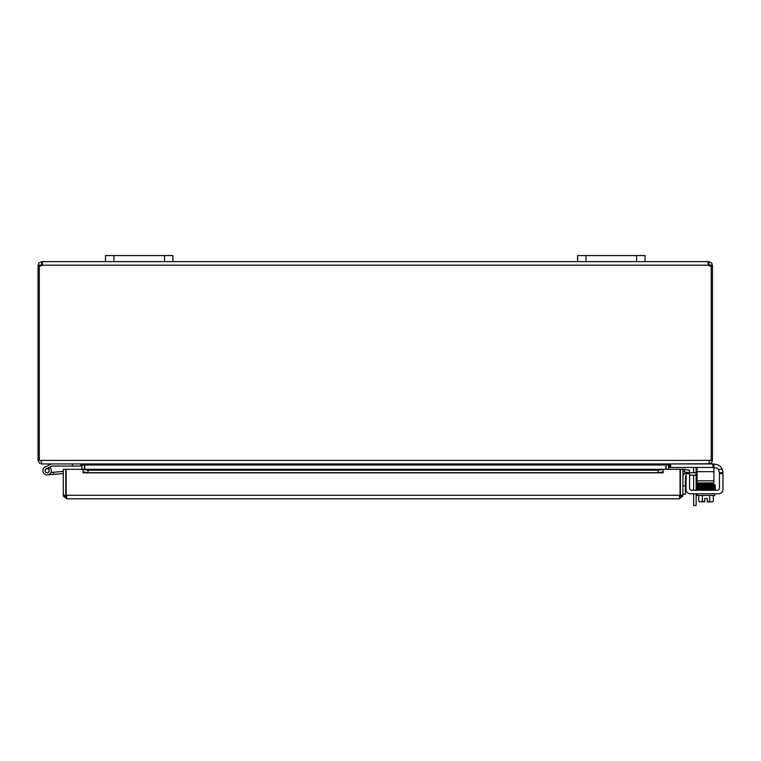 <?xml version="1.0" encoding="UTF-8"?>
<svg xmlns="http://www.w3.org/2000/svg" width="761" height="761" viewBox="0 0 761 761"><rect width="100%" height="100%" fill="white"/><g stroke="black" fill="none" stroke-linecap="round" stroke-linejoin="round"><path stroke-width="1.14" d="M164.5 261.632L172.937 261.632L172.937 255.563L172.937 261.632L172.937 255.563L105.494 255.563L105.494 261.632L164.5 261.632L164.5 255.563M696.077 467.463A4.214 4.214 0 0 1 696.134 468.167L696.134 472.705M696.134 475.197L696.134 490.274M696.134 505.437L693.642 505.437L696.134 505.437L696.134 493.775M693.642 472.705L693.642 468.557A2.112 2.112 0 0 0 693.328 467.463M693.642 493.775L693.642 505.437M693.642 490.274L693.642 475.197M636.596 261.632L645.033 261.632L645.033 255.563L577.589 255.563L577.589 261.632L636.596 261.632L636.596 255.563M84.414 469.299L84.385 464.514M39.296 266.017L38.05 266.017L38.05 460.405L39.391 463.183L41.598 463.953L80.866 463.953L81.922 465.009L81.922 469.299M665.732 469.299L666.141 464.514L666.103 469.299M708.919 463.725L669.651 463.953L668.596 465.009L668.596 469.299M669.28 463.953L665.732 465.009L84.785 465.009L84.785 469.299M84.785 465.009L81.237 463.953M40.951 461.233L40.542 460.405M709.975 460.405L709.575 461.233M712.914 463.953L712.914 467.463L713.932 467.463L713.932 463.953L708.919 463.953L711.697 462.621L712.467 460.405L712.467 266.017L711.221 266.017M708.548 463.953L41.969 463.953L40.913 460.405L709.604 460.405L708.548 463.953M38.05 460.405L40.913 460.405M709.604 460.405L712.467 460.405M39.296 460.405L39.296 265.922A2.359 2.359 0 0 0 42.007 265.18L42.492 262.412M710.945 266.017L709.975 266.017L709.975 265.18L708.206 264.172L708.52 261.632L711.716 262.983L712.467 266.017M712.467 265.18L709.975 265.18M708.919 261.632L708.919 264.124M41.598 264.124L41.598 261.632L42.312 264.172L40.542 265.18L40.542 266.017L39.572 266.017M38.05 266.017L38.811 262.983L41.598 261.632M40.542 265.18L38.05 265.18M708.206 264.172L708.51 265.161M711.221 460.405L711.221 265.922A2.359 2.359 0 0 1 708.52 265.18L708.015 262.669L708.52 261.632L645.033 261.632M105.494 261.632L42.007 261.632L42.502 262.669M172.937 261.632L577.589 261.632M685.404 494.203L682.912 494.203L685.404 494.203L685.404 485.765L682.912 485.765M686.061 475.777A2.112 2.112 0 0 0 685.404 477.309L685.404 485.765M689.571 488.162A2.112 2.112 0 0 0 691.673 490.274A2.112 2.112 0 0 1 689.571 488.162L689.571 472.705L695.944 472.705L695.944 475.197L689.571 475.197M682.912 476.919A4.214 4.214 0 0 1 686.061 472.838M695.944 475.197L697.066 475.197M697.066 472.705L695.944 472.705M680.039 490.369A4.214 4.214 0 0 1 680.039 493.832A4.214 4.214 0 0 0 680.039 490.369M66.15 490.369A4.214 4.214 0 0 0 66.15 493.832M63.287 495.259L63.287 469.299L65.779 469.299L65.779 495.259L63.287 495.259L63.401 496.143L66.835 498.807L679.364 498.807L66.835 498.807L66.15 495.259L66.15 469.299L83.006 469.299L83.016 471.82L88.067 472.705L88.067 470.241L83.016 469.299L663.183 469.299L658.122 470.241L658.122 472.705L663.183 471.82L663.183 469.299L663.183 472.857L83.016 472.857L83.006 469.299M684.196 471.82L689.181 472.705L689.609 470.241L684.634 469.366L684.149 471.81A1.056 1.056 0 0 0 682.912 472.857M684.634 469.366L684.577 469.356A3.548 3.548 0 0 0 682.912 469.461M658.122 472.705L88.067 472.705M663.183 471.82L663.183 472.857M83.016 471.82L83.006 472.857M658.122 470.241L88.067 470.241M663.183 469.299L680.039 469.299L680.039 495.259L679.364 498.807L682.798 496.143L682.912 495.259L682.912 469.299L680.41 469.299L680.41 495.259L682.912 495.259M63.401 496.143L66.835 496.315L65.779 495.259M682.798 496.143L679.364 496.315L680.41 495.259M51.71 466.113A0.504 0.504 0 0 1 51.929 466.065A0.504 0.504 0 0 0 51.71 466.113L49.494 467.197A4.214 4.214 0 0 1 50.15 467.749L48.029 468.786A2.112 2.112 0 0 1 48.809 471.991A2.112 2.112 0 0 1 45.508 472.029A2.112 2.112 0 0 1 46.221 468.805L49.494 467.197M51.929 466.065L80.866 466.065L80.866 463.953M50.15 467.749A4.214 4.214 0 0 1 49.76 474.008A4.214 4.214 0 0 1 43.577 472.952A4.214 4.214 0 0 1 45.289 466.912L51.225 464.01A0.504 0.504 0 0 1 51.444 463.953M72.438 463.953L72.438 466.065M63.287 473.523L47.515 474.902L53.565 474.369L47.515 474.902L53.565 474.369L47.515 474.902L53.565 474.369L47.515 474.902L53.565 474.369L47.515 474.902L53.565 474.369L53.375 472.267L50.968 472.476M48.029 468.786A2.112 2.112 0 0 0 45.07 470.336A2.112 2.112 0 0 0 47.334 472.8M63.287 471.401L53.375 472.267M47.496 472.695A2.026 2.026 0 0 0 48.694 469.404A2.026 2.026 0 0 0 45.241 470.003A2.026 2.026 0 0 0 47.496 472.695M714.522 464.267L713.932 464.267L714.522 464.267A8.428 8.428 0 0 1 722.246 469.328L722.95 472.705L719.44 472.705L718.498 469.328A4.214 4.214 0 0 0 715.226 467.777L713.932 467.777M719.44 472.705L719.44 473.713L722.95 473.713L722.95 489.561A4.214 4.214 0 0 1 718.736 493.775L690.275 493.775A4.214 4.214 0 0 1 686.061 489.561L686.061 473.713L689.571 473.713M717.338 490.274A2.112 2.112 0 0 0 719.44 488.162A2.112 2.112 0 0 1 717.338 490.274L691.673 490.274M722.864 471.487L722.741 470.831L722.864 471.487M693.442 493.775L690.275 493.775M704.762 501.87L700.548 501.87A8.942 4.471 -90 0 0 702.374 501.09A8.942 8.942 0 0 0 704.762 501.784L704.762 498.465L707.283 498.465L707.283 501.87L711.497 501.87A8.942 4.471 90 0 0 713.323 501.09L713.323 495.468M712.762 484.224L713.171 484.719L713.133 483.739L710.241 483.806L710.241 482.94M701.461 484.947L707.045 484.843L700.795 484.957L700.814 485.937L700.795 484.957L697.124 485.099L697.028 486.06L697.038 484.148L701.804 483.958L701.804 482.94M689.571 472.705L686.061 472.705L686.061 473.713M722.95 489.561L722.95 472.705L722.246 469.328L718.498 469.328A4.214 4.214 0 0 0 715.226 467.777M719.44 473.713L719.44 488.162M704.762 498.465L707.283 498.465M707.283 501.784A8.942 8.942 0 0 0 709.671 501.09A8.942 4.471 90 0 0 711.497 501.87M709.671 495.468L709.671 501.09M702.374 495.468L702.374 501.09M700.548 501.87L699.701 501.87L700.548 501.87A8.942 4.471 -90 0 1 698.722 501.09A10.949 10.949 0 0 0 699.701 501.87M710.241 485.784L710.241 484.786M698.722 495.468L698.722 501.09M697.257 493.775L697.257 495.468L714.788 495.468L714.788 493.775M713.542 489.256L697.59 489.256L697.59 490.274M714.455 490.274L714.455 489.256M713.542 489.218L713.162 489.703L713.133 488.724L713.542 489.218M713.124 487.753L714.722 487.677L714.722 488.61L713.466 488.543M697.066 482.94L713.932 482.94L713.932 480.828L697.066 480.828L697.066 482.94M697.066 467.463L697.066 480.828M712.914 467.463L670.669 467.463L670.669 463.953M669.651 463.953L669.651 467.463L670.669 467.463M697.066 471.677L713.932 471.677L713.932 467.463M713.932 471.677L713.932 480.828M113.922 261.632L113.922 255.563M586.018 261.632L586.018 255.563M668.596 465.009L666.103 465.009M81.922 465.009L84.414 465.009M708.52 265.18L42.007 265.18M684.577 469.356L684.149 471.81M663.183 469.356L83.016 469.356M66.15 495.259L680.039 495.259M712.762 485.204L713.171 485.689L713.542 485.204L713.124 484.719M712.762 486.203L713.171 486.688L713.542 486.203L713.124 485.718M697.124 488.134L696.696 487.649L696.971 489.066L700.539 489.256L696.696 488.629C693.918 487.772 703.04 488.086 713.133 487.753L713.162 488.724L697.314 489.095L697.314 488.162L697.314 489.095M701.09 487.497L700.795 487.002L700.814 487.982L713.171 487.725L713.124 486.755M712.762 487.24L714.921 487.63L715.302 486.935L714.75 486.621M712.344 501.87A10.949 10.949 0 0 0 713.323 501.09A10.949 10.949 0 0 1 712.344 501.87M713.466 485.508L714.731 485.575L714.722 484.643L705.133 484.881M697.314 484.148L697.314 485.08L701.033 484.957M713.466 484.529L715.007 484.633L715.283 485.337L713.171 485.689L697.314 486.06L697.323 485.128L698.912 485.204M697.323 486.155L697.323 487.078L714.608 486.631L715.283 486.336L714.902 485.604L715.283 486.336M714.722 489.589L714.722 488.657L714.722 489.589M713.162 488.724L715.35 488.143L714.864 487.639L715.35 489.114L713.162 489.703M698.902 487.259L697.323 487.183L697.323 488.105M697.238 486.108L696.743 486.422L697.257 487.135L696.971 486.174L699.359 486.013L714.722 485.632L714.722 486.564L713.466 486.498M713.476 487.535L714.722 487.601L714.722 486.669L700.795 487.002C697.637 486.907 696.277 487.116 696.696 487.649M713.133 483.739L697.038 484.148L697.105 485.109M700.795 484.957L707.045 484.843M697.323 487.183L697.323 488.115L700.814 487.982"/></g></svg>
